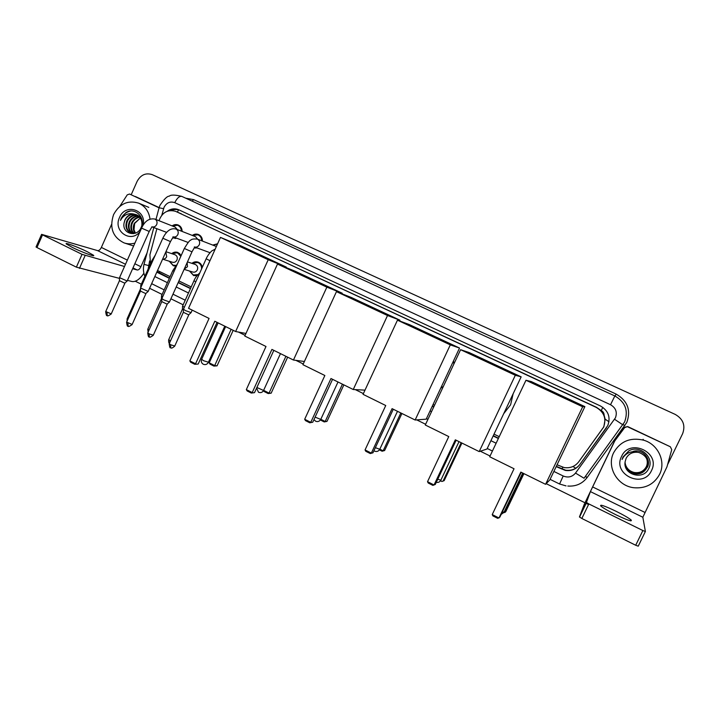 <?xml version="1.0" encoding="UTF-8"?>
<svg xmlns="http://www.w3.org/2000/svg" width="720" height="720" viewBox="0 0 720 720"><rect width="100%" height="100%" fill="white"/><g stroke="black" fill="none" stroke-linecap="round" stroke-linejoin="round"><path stroke-width="1.08" d="M197.055 275.652L193.572 275.517L189.504 271.035M175.455 266.058L173.295 265.734L169.29 261.252M197.037 247.932L194.346 247.986M176.931 238.284L172.737 237.924M557.055 464.787L564.183 467.586C570.195 468.396 575.046 466.47 578.736 461.808L603.846 426.834L605.142 419.148L604.134 415.215C604.107 413.127 603.135 411.579 601.236 410.589L602.811 407.331M578.736 461.808L603.567 427.176C606.609 418.68 604.152 412.074 596.178 407.367L175.581 211.329C167.76 209.241 162.243 212.319 159.039 220.572L158.994 220.707M601.236 410.589L604.134 415.215M601.002 410.481L596.538 407.322L175.806 211.428M157.527 270.522L170.1 276.642M178.92 280.926L191.214 286.902M433.071 404.505L434.547 405.225M494.019 434.142L499.23 436.671M156.87 228.69L149.904 254.835L150.471 263.772M191.898 263.349C193.833 261.819 195.921 261.414 198.153 262.143C200.421 263.061 201.807 264.807 202.293 267.372M171.711 253.629C173.628 252.117 175.68 251.73 177.876 252.45L181.224 255.42M212.724 245.07L217.593 243.783M192.303 235.422C194.256 234.036 196.308 233.739 198.441 234.513C201.087 235.746 202.419 237.933 202.437 241.074M172.125 225.9C174.06 224.523 176.076 224.226 178.191 224.991C180.774 226.197 182.079 228.348 182.124 231.435M556.164 466.641L565.398 470.439C571.302 471.186 576.063 469.269 579.672 464.706L607.77 425.583C610.794 417.168 608.346 410.625 600.444 405.972L178.551 209.691C174.645 208.197 170.874 208.71 167.238 211.23M131.202 194.724L137.124 181.368C140.76 174.789 145.818 172.557 152.298 174.672L675.234 414.414C683.145 418.995 685.611 425.421 682.623 433.683L667.656 464.499M588.555 504.54L586.017 503.289M584.964 502.767L546.192 483.669M490.068 456.012L480.33 451.215M425.619 424.269L416.736 419.886M363.393 393.606L355.293 389.619M303.255 363.978L295.902 360.36M245.106 335.331L238.455 332.055M183.159 304.812L170.91 298.782M162.126 294.453L149.589 288.279M141.345 284.211L135.315 281.241M156.798 272.142L169.344 278.325M178.164 282.618L190.449 288.603M432.225 406.305L433.71 407.025M493.155 435.969L498.366 438.507M171.099 210.483C173.934 209.277 176.751 209.16 179.55 210.15M169.461 278.073L157.032 271.62M606.465 427.788L579.834 464.481C576.234 469.035 571.491 470.934 565.614 470.196L556.299 466.362M498.492 438.228L493.29 435.69M433.836 406.755L432.351 406.035M190.566 288.342L178.281 282.366M613.692 452.619C620.28 441.306 630.252 437.166 643.617 440.181C658.035 444.195 666.216 461.619 659.547 474.435C653.985 484.335 645.354 488.763 633.654 487.71C617.13 485.838 606.33 466.677 613.692 452.619M625.086 463.059C625.707 468.648 628.866 472.203 634.554 473.706C639.963 474.435 644.004 472.5 646.686 467.91C648.027 465.066 648.072 462.105 646.83 459.018M625.086 462.06C625.248 468.198 628.416 472.113 634.572 473.805C639.99 474.534 644.04 472.599 646.722 468C649.125 460.719 646.587 455.571 639.099 452.565L637.929 452.322C632.583 451.8 628.65 453.789 626.13 458.298L625.158 461.61C622.476 474.498 643.05 480.672 648.468 469.017C655.101 457.893 640.08 444.384 628.938 450.783L623.016 456.984L622.098 459.459L623.394 457.146C627.102 452.358 631.944 450.756 637.929 452.322M625.077 462.888C625.761 468.36 628.902 471.834 634.491 473.301C639.864 474.03 643.878 472.104 646.542 467.541C647.856 464.778 647.928 461.88 646.758 458.856M625.077 462.924C625.752 468.432 628.893 471.924 634.5 473.4C639.891 474.129 643.914 472.203 646.578 467.631C647.901 464.85 647.964 461.934 646.776 458.892M625.077 462.717C625.815 468.081 628.929 471.474 634.419 472.905C639.765 473.625 643.761 471.717 646.407 467.172C647.685 464.49 647.775 461.664 646.686 458.703M625.077 462.762C625.806 468.153 628.92 471.564 634.437 473.004C639.792 473.724 643.788 471.807 646.443 467.262C647.73 464.562 647.811 461.718 646.704 458.739M625.077 462.591C625.86 467.865 628.956 471.204 634.365 472.608L634.347 472.509C629.721 471.375 626.742 468.666 625.41 464.382L625.077 462.555M634.347 472.509C639.666 473.229 643.635 471.33 646.263 466.812C647.514 464.202 647.631 461.448 646.605 458.55M634.365 472.608C639.693 473.328 643.671 471.42 646.299 466.902C647.559 464.274 647.667 461.502 646.623 458.586M651.483 470.601C643.212 489.339 612.009 474.264 621.594 456.381C629.622 437.724 661.095 452.475 651.483 470.601M633.024 451.458C642.204 448.227 651.6 458.865 647.487 467.208M615.807 514.719C627.516 520.263 632.61 522.009 631.098 519.957C628.56 517.896 623.538 514.998 616.023 511.263C604.485 505.791 599.436 504.063 600.858 506.079C603.279 508.068 608.265 510.948 615.807 514.719M627.741 426.861L670.356 446.778L627.669 426.555L624.663 427.608L614.376 441.45L584.19 504.513L579.447 516.942L586.422 502.452L590.4 491.607L614.268 441.954M614.376 441.45L624.627 427.293L627.669 426.555M645.372 531.513L638.244 546.174L635.706 545.256L642.861 530.541L645.39 531.486L642.834 517.248L666.954 466.875L671.742 449.649L670.356 446.778M586.422 502.452L588.843 503.937L581.841 518.472L635.706 545.256M581.841 518.472L579.447 516.942M588.843 503.937L642.861 530.541M514.035 468.756L492.237 514.566L498.978 517.995L520.839 472.113L545.58 484.308L582.678 406.773L525.969 380.259L489.708 456.768L514.035 468.756M492.237 514.566L492.876 515.889L497.691 518.337L499.806 517.23L521.217 472.293M525.969 380.259L531.243 381.555L584.883 406.629L549.828 479.88L545.58 484.308M584.883 406.629L582.678 406.773M523.917 473.625L505.737 511.767L503.712 512.775M523.575 473.454L504.981 512.451M513.144 393.768L510.606 404.775L503.712 413.685M448.767 436.581L427.536 481.68L434.043 484.992L455.328 439.821L479.205 451.593L515.313 375.273L460.593 349.686L425.277 425.007L448.767 436.581M427.536 481.68L428.211 483.012L432.855 485.379L435.285 484.461L456.138 440.217M460.593 349.686L469.287 352.602L521.154 376.848L486.981 449.01L479.205 451.593M521.154 376.848L515.313 375.273M461.907 443.061L444.177 480.636L441.909 481.491L440.505 480.78M461.178 442.701L443.052 481.122M453.51 360.891L453.87 364.023M443.349 386.46L440.73 388.161M385.74 405.522L365.058 449.928L371.34 453.123L392.076 408.645L415.143 420.012L450.306 344.871L397.458 320.166L363.051 394.335L385.74 405.522M365.058 449.928L365.769 451.269L370.26 453.546L372.969 452.808L393.282 409.239M397.458 320.166L409.356 324.594L459.531 348.048L426.204 419.157L415.143 420.012M459.531 348.048L450.306 344.871M370.26 453.546L372.969 452.808M401.922 413.496L384.624 450.531L382.104 451.224L379.422 449.865M400.824 412.956L383.148 450.819L384.624 450.531M379.989 449.226L383.148 450.819L382.104 451.224M324.855 375.507L304.686 419.256L310.761 422.343L330.975 378.522L353.259 389.511L387.522 315.513L336.465 291.636L302.922 364.698L324.855 375.507M304.686 419.256L305.442 420.588L309.771 422.793L312.75 422.226L332.55 379.305M364.995 390.141L353.259 389.511M336.465 291.636L351.342 297.486L399.915 320.184L387.522 315.513M399.555 320.949L399.915 320.184M309.771 422.793L312.75 422.226M343.863 384.876L326.988 421.389L324.225 421.929L320.373 419.976M342.432 384.174L325.179 421.497L326.988 421.389M320.931 419.346L325.179 421.497L324.225 421.929M265.995 346.491L246.33 389.592L252.207 392.58L271.917 349.416L293.454 360.027L326.862 287.145L277.497 264.069L244.782 336.042L265.995 346.491M246.33 389.592L247.113 390.924L251.298 393.057L254.52 392.652L273.834 350.361M304.398 361.494L293.454 360.027M277.497 264.069L295.164 271.233L342.198 293.211L326.862 287.145M341.937 293.787L342.198 293.211M251.298 393.057L254.52 392.652M287.649 357.165L271.17 393.165L268.173 393.561L264.159 391.527L263.583 390.528M285.903 356.31L269.055 393.102L271.17 393.165M263.781 390.429L269.055 393.102L268.173 393.561M209.061 318.429L189.873 360.909L195.561 363.789L214.794 321.255L235.629 331.524L268.218 259.722L220.464 237.393L188.541 308.322L209.061 318.429M189.873 360.909L190.683 362.241L194.742 364.302L198.18 364.041L217.035 322.362M245.961 333.459L235.629 331.524M220.464 237.393L240.723 245.79L286.308 267.093L268.218 259.722M286.092 267.552L286.308 267.093M194.742 364.302L198.18 364.041M233.19 330.327L217.08 365.823L213.885 366.084L209.988 364.104L209.223 362.835L225.639 326.601M231.138 329.31L214.686 365.598L217.08 365.823M209.223 362.835L214.686 365.598L213.885 366.084M191.115 312.615L185.49 310.608L183.474 309.204M190.962 312.759L188.631 314.82L183.339 312.273M194.706 247.077L191.979 251.838L184.338 248.472C187.812 242.721 189.936 239.967 190.719 240.219C191.412 239.13 193.599 238.752 197.289 239.076L216.369 246.492M212.85 245.115L217.431 244.125M169.533 301.95L163.836 299.916L161.892 298.557M169.38 302.094L167.031 304.128L161.766 301.608M173.214 236.907L170.46 241.596L162.819 238.23C166.491 230.877 170.847 227.799 175.878 228.987L195.525 236.691L197.676 239.229M192.411 235.467L197.928 234.783C200.358 235.899 201.609 237.906 201.681 240.777M148.221 291.42L140.58 288.045M148.077 291.555L145.701 293.571L140.463 291.078M195.876 247.509L194.733 247.518M154.746 219.024L175.203 227.115L177.291 229.545M172.206 225.936L177.66 225.252C180.027 226.35 181.26 228.312 181.35 231.129M127.188 281.025L119.538 277.668M127.044 281.16L124.641 283.158L119.439 280.674M175.815 237.87L173.025 237.591L175.491 238.509M183.411 309.807L182.457 309.069M184.32 307.314L182.592 306.081M195.138 264.411L195.327 264.465C197.487 265.563 198.153 267.354 197.343 269.838C196.272 271.791 194.742 272.52 192.735 272.025L184.104 269.37M192.015 263.385L197.649 262.44C200.331 263.601 201.645 265.761 201.6 268.911M162.738 296.667L161.55 295.722M197.937 274.617L193.356 274.986L189.621 271.071M174.816 254.664L174.978 254.718C177.102 255.807 177.759 257.58 176.949 260.046C175.887 261.999 174.366 262.728 172.386 262.224L162.612 259.146M171.801 253.665L177.354 252.729L180.837 256.284M141.435 286.128L140.778 285.489M175.968 265.41L173.061 265.203L169.38 261.279M72.468 247.491C82.098 252.279 96.183 257.445 93.438 255.213L87.273 251.712C77.913 247.05 63.747 241.812 66.384 244.026L72.468 247.491M129.627 194.058L159.003 207.783M135.396 196.515L159.138 207.603M143.901 273.258C139.761 279.279 135.828 282.042 132.12 281.538L127.431 280.368M119.484 278.379L76.374 267.147L82.026 254.34L124.506 266.49M111.564 224.406L101.358 247.437C100.224 249.696 98.973 250.758 97.623 250.623L41.589 234.351L42.516 234.882L36.954 247.545L76.374 267.147M36.954 247.545L36.072 246.915M42.516 234.882L82.026 254.34M132.624 268.731L137.259 270.009C138.537 270.099 139.752 269.001 140.895 266.715L147.051 252.909M129.564 194.022L127.251 194.85L119.781 206.37M134.919 243.09C131.175 244.161 127.521 244.089 123.957 242.856C112.752 237.204 109.287 227.799 113.562 214.641C119.457 203.814 127.782 199.971 138.555 203.121C145.053 206.064 148.878 211.374 150.021 219.042M137.655 215.406C133.29 214.92 129.933 216.72 127.575 220.824C125.451 226.467 126.702 230.571 131.301 233.136M131.481 233.208L133.641 233.631M137.367 215.235C132.876 214.578 129.402 216.36 126.954 220.59C124.812 226.35 126.117 230.481 130.869 232.992L135.432 233.118M138.744 216.216C134.928 216.324 132.03 218.169 130.05 221.733C128.088 226.665 128.934 230.544 132.597 233.388M138.483 216C134.523 215.964 131.508 217.8 129.429 221.508C127.431 226.611 128.376 230.553 132.264 233.352M139.743 217.242C136.512 217.836 134.091 219.636 132.498 222.642C130.725 226.872 131.22 230.454 133.965 233.397M139.5 216.963C136.125 217.449 133.587 219.267 131.886 222.417C130.068 226.818 130.644 230.49 133.614 233.424M135.414 233.127L134.001 229.752L134.649 223.443L140.139 218.25L134.316 223.317C132.714 227.007 132.957 230.31 135.045 233.226M142.182 220.941C141.318 218.088 139.536 216.081 136.818 214.911M136.485 214.785C131.616 213.57 127.809 215.271 125.073 219.897L124.137 222.741C121.545 233.82 136.926 237.987 141.084 227.601C146.169 217.629 134.757 206.667 125.892 212.607L121.221 218.223L120.474 220.392L121.68 218.421C124.983 214.299 129.123 212.877 134.109 214.146C130.032 213.957 126.972 215.856 124.947 219.852L124.137 222.741M141.813 225.63C142.443 220.446 140.571 216.792 136.206 214.677L134.109 214.146M140.067 231.498C130.995 243.792 112.716 231.165 119.529 217.476C125.316 202.707 147.159 209.916 143.01 225.378M130.248 211.122C125.325 212.4 122.067 215.487 120.474 220.392M561.915 469.08L562.77 467.271M573.012 466.479L575.703 468.279M159.201 273.078L159.705 271.584M605.142 419.148L608.976 421.785M177.372 212.103L178.578 209.844M181.476 213.876L175.986 211.509M553.869 471.429L563.202 475.992C568.089 477.954 572.193 476.991 575.514 473.085L615.438 417.816C617.454 412.191 615.816 407.826 610.524 404.721L174.753 202.653C170.199 201.123 166.635 202.653 164.07 207.243L161.847 215.118M159.021 208.017L159.975 205.281C164.151 199.125 167.238 196.092 169.254 196.182C170.748 194.697 174.888 194.742 181.692 196.335L614.844 395.955C625.365 402.102 628.623 410.76 624.609 421.938L584.037 478.242L575.514 473.085M614.844 395.955L610.524 404.721M155.961 219.51L159.084 207.783L163.566 208.665M185.769 198.207L193.599 199.62L616.077 394.056L615.087 396.072M616.077 394.056C627.597 400.77 631.161 410.247 626.778 422.478L587.07 477.612C582.219 483.795 575.802 486.603 567.801 486.036M585.531 476.19L587.025 477.576M149.625 260.937L148.158 268.956M154.836 276.543L167.4 282.672M176.211 286.983L188.478 292.977M430.047 410.958L431.523 411.678M490.923 440.685L496.125 443.223M585.324 476.469L587.07 477.612M193.599 199.62L192.186 201.168M623.124 424.485L624.861 425.673M143.991 264.384L148.419 265.491M151.74 283.455L152.559 284.157M563.202 475.992L559.566 484.002L566.055 485.901M181.908 196.434C179.514 195.876 177.129 197.955 174.753 202.653M614.565 419.283L622.872 424.854M159.381 273.168L157.869 272.736M590.4 491.607L642.834 517.248M592.614 486.927L644.85 512.388M614.592 441.09L614.484 441.594M502.38 511.821L504.252 512.244M437.751 479.223L441 480.24M375.363 447.669L379.872 449.316M315.099 417.132L320.76 419.409L338.004 381.987M256.878 387.477L263.556 390.474L280.467 353.628M201.672 359.235L203.499 360.693L208.44 362.223L224.775 326.178M188.802 314.847L174.753 346.041L170.658 344.754L169.254 343.638M170.712 347.706L170.658 344.754M209.961 260.721L206.163 258.759M167.238 304.164L153.315 335.187L149.166 333.882L147.816 332.802M149.292 336.834L149.166 333.882M197.289 239.076L197.307 239.085C199.485 240.255 200.151 242.118 199.305 244.665C198.144 246.771 196.488 247.536 194.346 246.942L210.024 252.702M161.811 298.737L184.374 248.391M145.935 293.616L132.147 324.468L126.639 322.101M128.133 326.106L127.944 323.136M175.914 228.996C178.056 230.157 178.713 232.002 177.867 234.531C176.715 236.637 175.077 237.393 172.953 236.808L188.172 242.469M140.508 288.216L162.855 238.158M124.911 283.203L111.249 313.884L105.741 311.526M107.244 315.513L106.992 312.525M151.983 226.854L149.211 231.48L141.57 228.123C144.72 221.148 149.112 218.115 154.728 219.024L154.782 219.042C156.897 220.185 157.536 222.021 156.708 224.523C155.556 226.62 153.936 227.376 151.839 226.8L166.59 232.353M119.466 277.83L141.606 228.051M170.478 340.92L168.732 339.651M169.623 342.819L170.1 340.731M195.768 281.862L193.986 280.728M187.155 262.584L187.47 266.724L184.212 269.145M149.031 330.084L147.834 329.112M174.078 271.359L172.845 270.504M165.816 251.973L166.68 256.725C165.771 258.471 164.421 259.263 162.63 259.11M127.863 319.374L127.188 318.699M152.667 260.973L151.974 260.406M97.623 250.623L125.496 264.258M132.984 267.921L137.259 270.009M101.358 247.437L127.35 260.109M134.838 263.754L140.895 266.715M85.104 255.6L79.452 268.38M193.572 275.517L194.022 275.652M153.819 227.538L144.009 264.348C142.479 270.297 144.405 275.463 144.918 276.201M151.641 283.68L164.178 289.863M172.971 294.183L185.229 300.204M426.447 418.635L427.923 419.364M487.233 448.488L492.426 451.035M550.08 479.349L559.566 484.002M643.617 440.181L643.104 439.308M630.657 520.857L631.098 519.957M586.521 502.587L579.537 517.095M501.138 514.44L504.009 512.289M522.711 473.031L504.162 511.956M436.284 482.337C438.237 482.733 439.749 482.04 440.811 480.267M459.027 441.639L440.964 479.952M373.941 450.711L374.553 451.116C376.722 451.971 378.45 451.377 379.755 449.325M397.494 411.309L379.89 449.028M313.974 419.562L315.558 421.191C317.718 422.046 319.437 421.452 320.724 419.409M256.608 388.071L258.48 392.238C260.631 393.093 262.341 392.499 263.61 390.474M218.115 322.893L201.564 359.469C200.916 361.512 201.465 363.087 203.22 364.212C205.371 365.067 207.081 364.482 208.341 362.457M174.672 346.221C170.199 349.875 171.351 347.031 170.514 347.634C170.082 348.426 169.632 347.148 169.173 343.818L183.303 312.408M215.163 249.183L212.175 250.713C212.49 250.209 208.26 253.863 206.127 258.84L183.393 309.393M192.195 310.122L191.088 312.579M183.33 312.435L183.429 309.429M153.234 335.358C148.023 339.03 150.147 336.096 149.076 336.762C148.653 337.545 148.203 336.285 147.735 332.973L161.73 301.734M191.943 251.91L169.506 301.914M161.757 301.761L161.847 298.773M132.075 324.639C126.594 328.356 128.979 325.26 127.917 326.034C127.494 326.808 127.044 325.557 126.567 322.263L140.436 291.204M197.928 234.783L200.385 235.755M194.607 247.68L195.777 248.103M170.424 241.668L148.194 291.393M140.463 291.231L140.535 288.252M111.177 314.046C105.642 317.763 108.081 314.649 107.019 315.432C106.605 316.206 106.155 314.964 105.669 311.688L119.403 280.8M177.66 225.252L180.108 226.242M149.175 231.552L127.161 280.998M119.43 280.827L119.493 277.857M169.452 343.197C168.822 343.098 168.552 341.973 168.651 339.822L182.43 309.195M182.511 306.252L193.932 280.854C194.976 278.1 196.938 275.445 199.809 272.898M182.457 309.222L182.547 306.279M195.327 264.465L187.461 261.9M197.649 262.44L200.025 263.232M148.104 332.145L147.753 329.274L161.406 298.809M161.478 295.884L172.8 270.621L177.48 263.772M161.433 298.836L161.514 295.911M193.77 275.112L196.101 275.814M174.978 254.718L165.933 251.703M177.354 252.729L179.739 253.539M127.107 321.057L127.116 318.852L140.526 288.819M140.706 285.642L151.92 260.523L155.277 255.123M140.688 287.811L140.742 285.678M173.421 265.311L175.527 265.968M93.222 255.699L93.438 255.213M41.589 234.351L36.036 247.005M138.555 203.121L148.806 207.378M124.83 243.144L133.623 245.988"/></g></svg>
